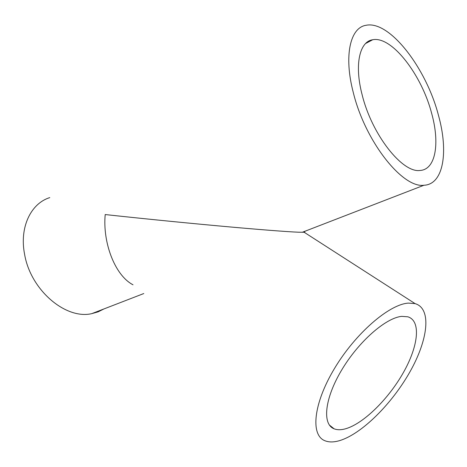 <?xml version="1.0" encoding="UTF-8"?>
<svg xmlns="http://www.w3.org/2000/svg" width="467" height="467" viewBox="0 0 467 467"><rect width="100%" height="100%" fill="white"/><g stroke="black" fill="none" stroke-linecap="round" stroke-linejoin="round"><path stroke-width="0.7" d="M345.44 428.823C363.332 423.826 388.316 399.197 403.266 372.759C418.315 346.351 421.368 320.847 407.819 316.795L401.795 316.369C385.847 317.7 358.387 341.762 341.5 370.325C324.483 398.882 322.137 424.363 334.109 428.805C337.232 430.037 341.009 430.043 345.44 428.823M133.013 284.8C114.625 275.226 102.547 242.081 105.203 214.551C134.356 217.745 177.921 222.187 218.317 225.888C258.712 229.595 288.478 231.86 298.775 232.222L304.134 232.251C305.144 232.163 305.056 231.971 303.883 231.661M408.45 303.101C389.233 304.198 355.329 333.444 334.354 368.708C313.223 403.961 310.415 435.226 324.904 440.731C328.908 442.348 333.777 442.325 339.509 440.655C361.633 434.077 391.842 403.967 409.915 371.872C428.093 339.83 431.952 308.529 415.099 303.626L408.45 303.101M431.701 113.539C421.87 75.134 391.866 35.749 372.695 39.753C359.479 41.528 354.237 64.884 362.164 94.894C371.96 134.94 402.478 173.187 420.014 170.461C435.658 169.719 440.042 143.503 431.701 113.539M353.286 92.513C365.247 141.699 402.665 188.417 423.966 185.247C443.504 184.488 448.717 151.968 438.472 115.361C426.459 68.626 389.805 20.204 366.058 25.288C350.162 27.6 343.659 55.836 353.286 92.513M49.776 197.617C30.84 203.396 19.275 227.435 24.582 254.211C30.588 290.217 65.806 319.784 91.777 313.643L98.111 311.857L103.902 308.956M372.695 39.753L365.603 43.513M423.966 185.247L302.225 232.303M143.778 293.545L91.777 313.643M304.134 232.251L415.099 303.626M329.346 425.017L334.109 428.805"/></g></svg>
